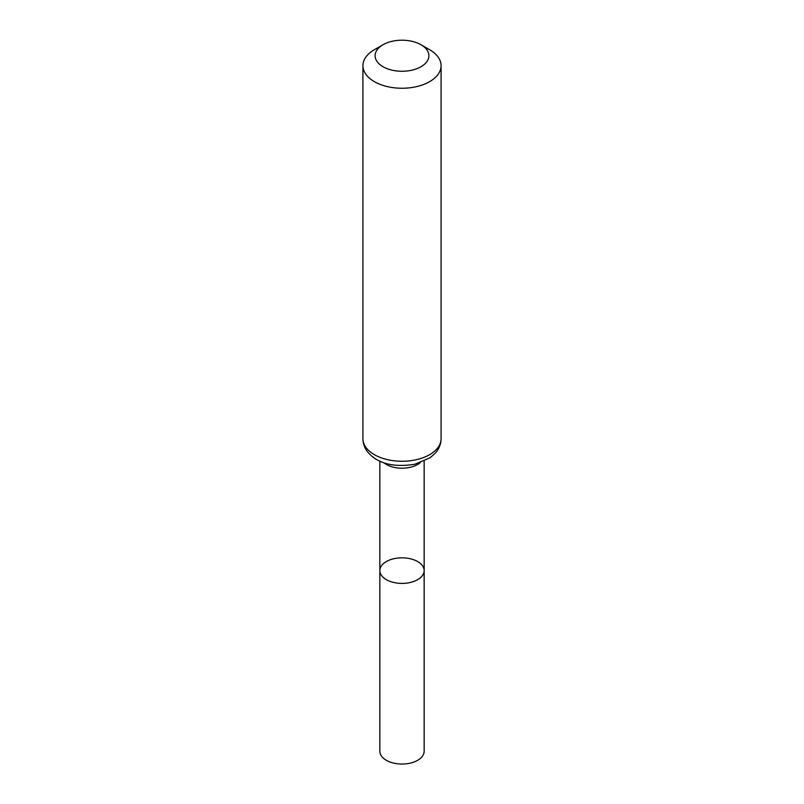 <?xml version="1.0" encoding="UTF-8"?>
<svg xmlns="http://www.w3.org/2000/svg" width="804" height="804" viewBox="0 0 804 804"><rect width="100%" height="100%" fill="white"/><g stroke="black" fill="none" stroke-linecap="round" stroke-linejoin="round"><path stroke-width="1.21" d="M379.85 570.609A22.15 12.784 0 0 0 402 583.402A22.15 12.784 0 0 0 424.15 570.609A22.15 12.784 180 0 1 410.472 582.428A22.15 12.784 180 0 1 386.342 579.654A22.15 12.784 180 0 1 379.85 570.609A22.15 12.784 180 0 1 402 557.825A22.15 12.784 180 0 1 424.15 570.609L424.15 751.258A22.15 12.784 0 0 1 410.472 763.076A22.15 12.784 0 0 1 386.342 760.303A22.15 12.784 0 0 1 379.85 751.258L379.85 461.144M429.637 49.727L421.025 44.753A26.904 15.537 180 0 1 421.025 66.712A26.904 15.537 180 0 1 382.975 66.712A26.904 15.537 180 0 1 382.975 44.753A26.904 15.537 180 0 1 421.025 44.753L429.637 49.727A39.084 22.562 180 0 1 441.084 65.677A39.084 22.562 180 0 1 402 88.249A39.084 22.562 180 0 1 362.916 65.677A39.084 22.562 180 0 1 374.362 49.727L382.975 44.753M420.16 462.742A22.15 12.784 180 0 1 383.84 462.742M441.084 438.703A39.084 22.562 180 0 1 402 461.265A39.084 22.562 180 0 1 362.916 438.703C362.996 443.949 364.825 448.652 368.393 452.823L371.528 455.938C381.578 464.461 396.02 467.235 414.854 464.25L430.17 457.717L435.466 452.984C439.125 448.773 441.004 444.019 441.084 438.703L441.084 65.677M424.15 461.144L424.15 570.609M362.916 65.677L362.916 438.703"/></g></svg>

